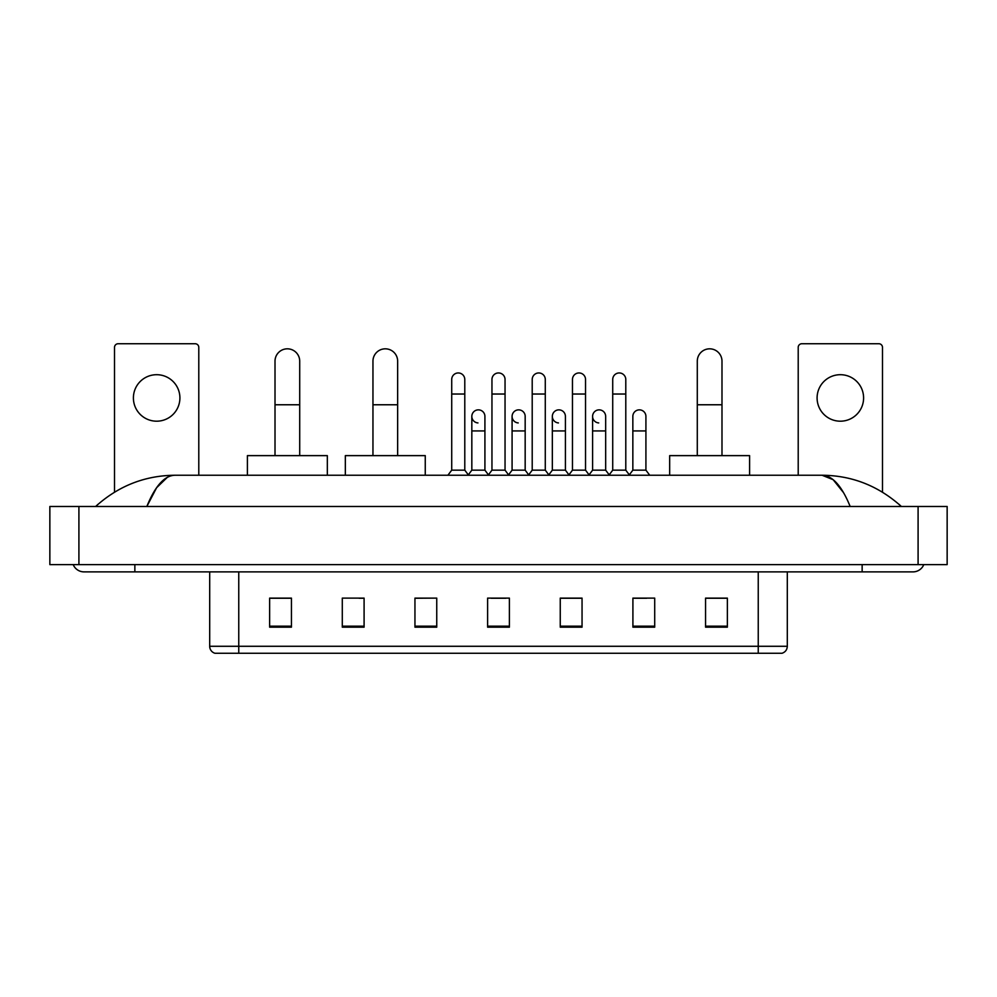<?xml version="1.0" encoding="UTF-8"?>
<svg xmlns="http://www.w3.org/2000/svg" width="997" height="997" viewBox="0 0 997 997"><rect width="100%" height="100%" fill="white"/><g stroke="black" fill="none" stroke-linecap="round" stroke-linejoin="round"><path stroke-width="1.5" d="M758.243 653.259L758.243 646.28L787.306 646.28C787.107 649.77 785.362 652.088 782.072 653.259L214.928 653.259A7.266 7.266 0 0 1 209.694 646.28L209.694 571.879M727.361 627.175L727.361 598.113L705.564 598.113L705.564 627.175L727.361 627.175M654.705 627.175L654.705 598.113L632.908 598.113L632.908 627.175L654.705 627.175M582.049 627.175L582.049 598.113L560.252 598.113L560.252 627.175L582.049 627.175M291.436 627.175L291.436 598.113L269.639 598.113L269.639 627.175L291.436 627.175M364.092 627.175L364.092 598.113L342.295 598.113L342.295 627.175L364.092 627.175M436.748 627.175L436.748 598.113L414.951 598.113L414.951 627.175L436.748 627.175M509.392 627.175L509.392 598.113L487.608 598.113L487.608 627.175L509.392 627.175M632.908 598.262L646.642 598.262M436.748 598.113L414.951 598.262L436.748 598.113M359.144 598.262L364.092 598.262M571.742 598.262L566.146 598.262M491.234 598.262L505.766 598.262M291.436 598.262L269.639 598.262M582.049 598.262L560.252 598.262M727.361 598.262L705.564 598.262M134.857 564.614L134.857 571.879L913.003 571.879A11.628 11.628 0 0 0 923.783 564.614A11.628 11.628 0 0 1 913.003 571.879A11.628 11.628 0 0 0 923.783 564.614A11.628 11.628 0 0 1 913.003 571.879M73.217 564.614A11.628 11.628 0 0 0 83.997 571.879A11.628 11.628 0 0 1 73.217 564.614A11.628 11.628 0 0 0 83.997 571.879L134.857 571.879M850.167 506.488C841.829 485.975 832.47 475.557 822.076 475.245L174.924 475.245C164.53 475.557 155.171 485.975 146.833 506.488L156.616 487.707L167.371 477.301M78.913 506.488L947.15 506.488L947.15 564.614L49.85 564.614L49.85 506.488L78.913 506.488L78.913 564.614M947.15 506.488L947.15 564.614M898.908 504.245L901.375 506.488C878.507 485.9 852.074 475.482 822.076 475.245L833.143 479.682L843.512 492.618M98.092 504.245L95.625 506.488C118.381 485.938 144.814 475.532 174.924 475.245M156.654 374.698A23.255 23.255 0 0 0 133.399 397.94A23.255 23.255 0 0 0 156.654 421.195A23.255 23.255 0 0 0 179.909 397.94A23.255 23.255 0 0 0 156.654 374.698M198.789 475.245L198.789 347.38A3.627 3.627 0 0 0 195.163 343.741L118.145 343.741A3.627 3.627 0 0 0 114.518 347.38L114.518 492.182M275.01 455.629L275.01 361.176A12.35 12.35 0 0 1 287.36 348.825A12.35 12.35 0 0 1 299.711 361.176A12.35 12.35 0 0 0 287.36 348.825M299.711 455.629L299.711 361.176M327.328 475.245L327.328 455.629L247.406 455.629L247.406 475.245M372.953 455.629L372.953 361.176A12.35 12.35 0 0 1 385.303 348.825A12.35 12.35 0 0 1 397.653 361.176A12.35 12.35 0 0 0 385.303 348.825M397.653 455.629L397.653 361.176M425.258 475.245L425.258 455.629L345.336 455.629L345.336 475.245M697.289 455.629L697.289 361.176A12.35 12.35 0 0 1 709.64 348.825A12.35 12.35 0 0 1 721.99 361.176A12.35 12.35 0 0 0 709.64 348.825M721.99 455.629L721.99 361.176M749.594 475.245L749.594 455.629L669.672 455.629L669.672 475.245M451.716 394.027L464.789 394.027L464.789 470.16L451.716 470.16L451.716 379.496A6.543 6.543 0 0 1 458.657 372.965A6.543 6.543 0 0 1 464.789 379.496A6.543 6.543 0 0 0 458.657 372.965M451.716 470.16L447.89 475.245M464.789 470.16L468.602 475.245M491.957 394.027L505.043 394.027L505.043 470.16L491.957 470.16L491.957 379.496A6.543 6.543 0 0 1 498.911 372.965A6.543 6.543 0 0 1 505.043 379.496A6.543 6.543 0 0 0 498.911 372.965M491.957 470.16L488.144 475.245M505.043 470.16L508.856 475.245M532.211 394.027L545.284 394.027L545.284 470.16L532.211 470.16L532.211 379.496A6.543 6.543 0 0 1 539.165 372.965A6.543 6.543 0 0 1 545.284 379.496A6.543 6.543 0 0 0 539.165 372.965M532.211 470.16L528.398 475.245M545.284 470.16L549.11 475.245M572.465 394.027L585.538 394.027L585.538 470.16L572.465 470.16L572.465 379.496A6.543 6.543 0 0 1 579.419 372.965A6.543 6.543 0 0 1 585.538 379.496A6.543 6.543 0 0 0 579.419 372.965M572.465 470.16L568.651 475.245M585.538 470.16L589.352 475.245M612.719 394.027L625.792 394.027L625.792 470.16L612.719 470.16L612.719 379.496A6.543 6.543 0 0 1 619.66 372.965A6.543 6.543 0 0 1 625.792 379.496A6.543 6.543 0 0 0 619.66 372.965M612.719 470.16L608.905 475.245M625.792 470.16L629.606 475.245M477.962 422.927A6.543 6.543 0 0 1 471.83 416.397A6.543 6.543 0 0 1 478.784 409.867A6.543 6.543 0 0 1 484.916 416.397L484.916 430.928L471.83 430.928L471.83 416.397M484.916 430.928L484.916 470.16L471.83 470.16L471.83 430.928M471.83 470.16L468.316 474.859M484.916 470.16L488.443 474.859M518.216 422.927A6.543 6.543 0 0 1 512.084 416.397A6.543 6.543 0 0 1 519.038 409.867A6.543 6.543 0 0 1 525.17 416.397L525.17 430.928L512.084 430.928L512.084 416.397M525.17 430.928L525.17 470.16L512.084 470.16L512.084 430.928M512.084 470.16L508.557 474.859M525.17 470.16L528.684 474.859M558.47 422.927A6.543 6.543 0 0 1 552.338 416.397A6.543 6.543 0 0 1 559.292 409.867A6.543 6.543 0 0 1 565.411 416.397L565.411 430.928L552.338 430.928L552.338 416.397M565.411 430.928L565.411 470.16L552.338 470.16L552.338 430.928M552.338 470.16L548.811 474.859M565.411 470.16L568.938 474.859M598.723 422.927A6.543 6.543 0 0 1 592.592 416.397A6.543 6.543 0 0 1 599.533 409.867A6.543 6.543 0 0 1 605.665 416.397L605.665 430.928L592.592 430.928L592.592 416.397M605.665 430.928L605.665 470.16L592.592 470.16L592.592 430.928M592.592 470.16L589.065 474.859M605.665 470.16L609.192 474.859M632.846 416.397A6.543 6.543 0 0 1 639.787 409.867A6.543 6.543 0 0 1 645.919 416.397L645.919 430.928L632.846 430.928L632.846 416.397M645.919 430.928L645.919 470.16L632.846 470.16L632.846 430.928M632.846 470.16L629.319 474.859M645.919 470.16L649.732 475.245M840.346 374.698A23.255 23.255 0 0 0 817.091 397.94A23.255 23.255 0 0 0 840.346 421.195A23.255 23.255 0 0 0 863.601 397.94A23.255 23.255 0 0 0 840.346 374.698M882.482 492.182L882.482 347.38A3.627 3.627 0 0 0 878.856 343.741L801.837 343.741A3.627 3.627 0 0 0 798.211 347.38L798.211 475.245M209.694 646.28L238.757 646.28L238.757 653.259M238.757 571.879L238.757 646.28L758.243 646.28L758.243 571.879M509.392 626.166L487.608 626.166M436.748 626.166L414.951 626.166M364.092 626.166L342.295 626.166M291.436 626.166L269.639 626.166M582.049 626.166L560.252 626.166M654.705 626.166L632.908 626.166M727.361 626.166L705.564 626.166M862.143 564.614L862.143 571.879M918.087 506.488L918.087 564.614M275.01 404.77L299.711 404.77M372.953 404.77L397.653 404.77M697.289 404.77L721.99 404.77M787.306 646.28L787.306 571.879M464.789 394.027L464.789 379.496M505.043 394.027L505.043 379.496M545.284 394.027L545.284 379.496M585.538 394.027L585.538 379.496M625.792 394.027L625.792 379.496"/></g></svg>
